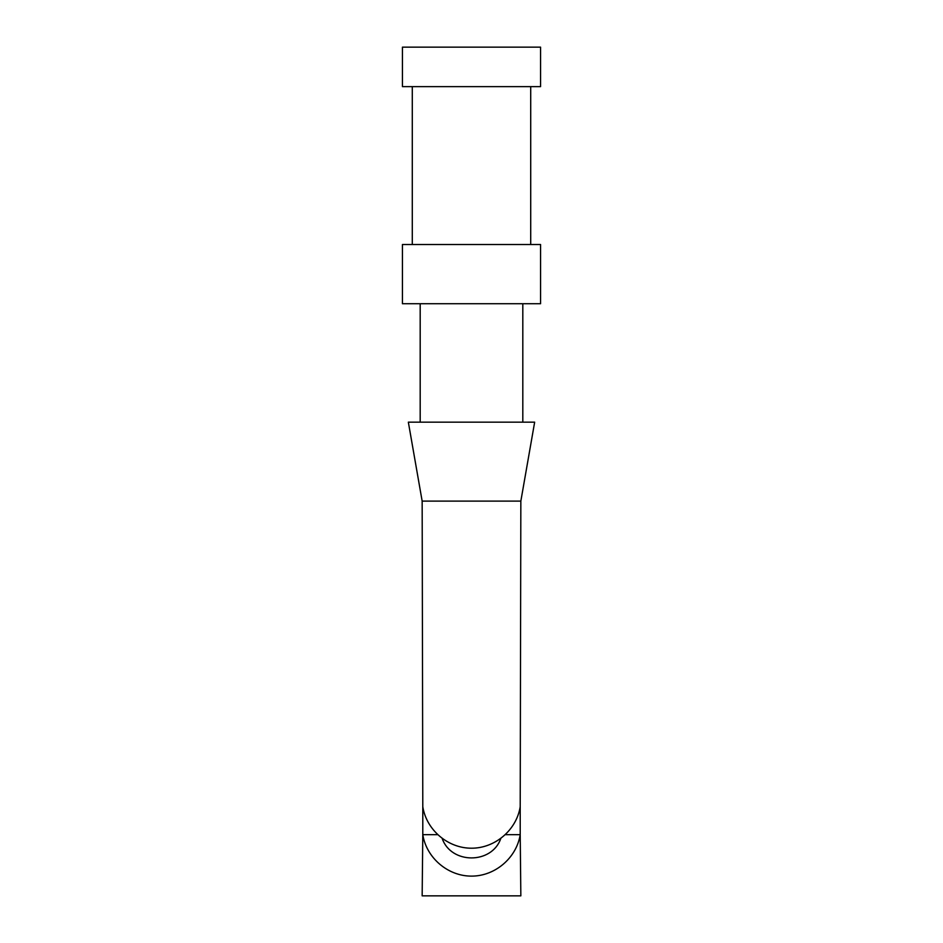 <?xml version="1.0" encoding="UTF-8"?>
<svg xmlns="http://www.w3.org/2000/svg" width="943" height="943" viewBox="0 0 943 943"><rect width="100%" height="100%" fill="white"/><g stroke="black" fill="none" stroke-linecap="round" stroke-linejoin="round"><path stroke-width="1.41" d="M437.552 834.661L422.794 834.661L422.158 895.85L520.842 895.85L520.206 834.661L505.448 834.661M520.206 834.661C516.54 857.918 495.051 876.212 471.5 876.118C447.949 876.212 426.46 857.918 422.794 834.661L422.794 806.748C426.46 830.005 447.949 848.299 471.5 848.205C495.051 848.299 516.54 830.005 520.206 806.748L520.206 834.661M442.208 838.563C451.237 864.366 491.763 864.366 500.792 838.563M520.206 806.748L520.842 501.11L422.158 501.11L422.794 806.748M402.425 47.15L540.575 47.15L540.575 86.626L402.425 86.626L402.425 47.15M402.425 244.52L540.575 244.52L540.575 303.729L402.425 303.729L402.425 244.52M422.158 501.11L408.343 422.158L534.657 422.158L520.842 501.11M530.709 244.52L530.709 86.626M412.291 244.52L412.291 86.626M522.811 422.158L522.811 303.729M420.189 422.158L420.189 303.729"/></g></svg>
